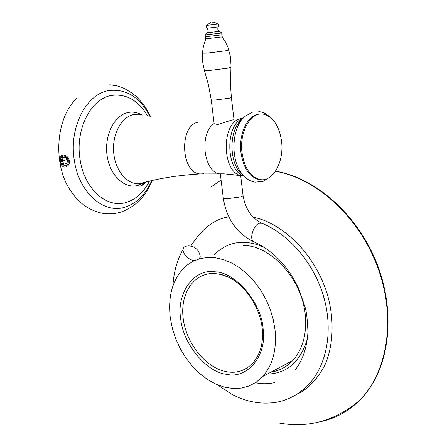 <?xml version="1.0" encoding="UTF-8"?>
<svg xmlns="http://www.w3.org/2000/svg" width="447" height="447" viewBox="0 0 447 447"><rect width="100%" height="100%" fill="white"/><g stroke="black" fill="none" stroke-linecap="round" stroke-linejoin="round"><path stroke-width="0.67" d="M243.872 176.096L240.86 175.621C221.438 171.654 221.338 121.701 240.827 118.595L242 118.371M233.714 119.774L231.887 120.019L217.706 124.557L214.001 123.651C199.083 133.385 203.519 171.86 219.578 173.827L223.723 173.81L235.033 174.9M62.049 156.254L62.977 156.059C67.62 155.483 70.676 163.926 65.787 165.781L63.524 165.96C60.127 162.825 59.58 159.618 61.876 156.338L62.049 156.254M76.996 98.172C55.003 118.109 52.428 167.072 72.017 192.702C80.136 204.134 90.473 211.034 103.028 213.387C109.66 214.376 116.036 213.795 122.143 211.649C135.922 206.246 145.895 195.976 152.069 180.845M214.035 122.752L214.001 123.651M64.709 167.049C60.401 167.362 58.356 157.059 61.602 155.416L62.893 155.087C68.603 154.455 72.369 164.3 66.257 166.653M202.34 53.355L202.659 61.999L204.368 70.453C204.067 70.749 205.642 70.771 209.073 70.531L228.082 68.134L230.948 67.212M228.92 50.003L225.998 50.768L206.961 53.137L202.351 53.199L203.491 45.918L205.776 38.928M222.198 36.883L205.81 38.839L205.424 36.805M231.35 97.306L230.479 84.679L231.004 64.938L230.317 56.227L227.892 47.108L225.132 41.359L222.226 36.911L221.868 34.76M205.145 35.961L205.408 36.777L221.824 34.844L221.729 33L205.352 34.927L207.207 32.877M281.576 141.459C284.236 161.859 272.787 182.46 259.785 179.51C250.376 176.923 244.448 167.96 242 152.634C239.167 132.01 250.733 111.588 263.227 114.108C273.145 116.65 279.258 125.769 281.576 141.459M261.478 179.711L258.752 179.504C249.342 176.917 243.414 167.966 240.967 152.645C238.312 133.133 248.532 113.382 260.461 114.024M66.704 164.11L64.072 164.127L62.256 160.831L63.066 157.512L65.698 157.484L67.525 160.786L66.704 164.11M66.871 163.434L64.072 164.127M62.256 160.831L66.921 159.696M68.268 160.328L68.408 161.238M65.698 165.82L65.642 165.826C61.222 163.473 60.362 160.222 63.066 156.059M194.529 260.584C187.31 260.221 179.945 250.359 184.393 247.018L185.818 246.185L188.79 245.861C195.216 246.481 199.027 249.968 200.228 256.332L199.507 258.779M199.563 253.488L200.228 256.332M214.32 254.768C223.131 245.962 233.239 241.844 244.632 242.408L245.101 242.43C251.493 242.693 258.226 244.543 265.311 247.979M307.525 338.468C300.54 361.679 287.142 373.547 267.328 374.072M227.098 374.396L226.227 374.256C205.938 372.094 182.594 342.933 180.705 318.65C176.358 293.908 193.411 268.843 214.13 271.748L215.013 271.826C235.547 272.134 261.601 302.77 263.099 328.808C267.239 355.415 247.465 379.084 227.098 374.396M275.011 329.562C276.922 349.347 272.81 365.009 262.68 376.553L256.366 382.096L249.158 385.979L241.268 388.113L232.932 388.493L224.366 387.124L215.806 384.085L207.469 379.475L199.558 373.435L192.266 366.138L185.756 357.768L180.191 348.543L175.693 338.681L172.374 328.428L170.313 318.029C167.619 294.819 173.185 277.19 187.008 265.149L193.272 261.182L200.234 258.584L207.754 257.444L215.655 257.813L223.763 259.713L231.887 263.115L239.821 267.971L247.381 274.167L254.354 281.571L260.579 290.008L265.876 299.261L270.117 309.112L273.184 319.298L275.011 329.562M143.018 183.153L139.173 183.79C127.009 184.566 115.175 170.463 113.672 152.511C112.024 134.575 121.204 117.237 133.346 114.6L138.201 114.192L142.789 115.097M146.208 181.912L143.252 183.086M202.776 121.992L198.239 122.137C178.923 125.233 180.694 172.961 200.038 173.933L203.994 173.754M144.197 182.426L138.134 185.326C124.802 189.372 109.979 175.811 107.124 155.835C104.067 135.916 114.063 115.443 127.792 112.555L128.043 112.499C132.647 111.566 137.117 112.298 141.448 114.7M149.27 181.521C143.666 192.311 136.123 199.233 126.635 202.301C106.989 208.995 84.036 188.941 80.019 159.048C75.096 129.395 90.903 98.586 111.554 95.434C126.317 93.484 138.386 100.402 147.75 116.192M150.058 116.667C139.961 97.245 126.222 88.54 108.839 90.562C86.254 93.87 68.844 127.546 74.269 159.987C78.711 192.696 103.916 214.454 125.322 207.05C136.732 203.24 145.476 194.546 151.555 180.968M252.315 112.208L245.224 116.248C231.719 126.16 229.942 159.903 242.185 174.006C245.554 178.454 249.845 181.18 255.058 182.186L263.317 181.258L269.781 177.196M243.107 118.237C224.835 124.037 225.651 170.944 244.001 176.101M242.213 119.26C228.138 129.228 228.78 165.681 243.09 175.101M143.621 182.991L142.112 185.371M234.021 119.729L231.378 97.524L229.177 98.211L214.789 100.055C212.085 100.184 210.889 100.083 211.207 99.748L208.514 85.064L204.413 70.615M207.464 32.748C208.537 31.893 208.403 30.39 207.05 28.239L218.136 26.921C217.46 29.318 217.901 30.787 219.455 31.335L207.447 32.748M221.712 32.972L219.522 31.351M212.923 22.361C212.945 21.78 214.672 22.344 218.102 24.049L218.767 25.356L218.203 26.859M218.102 24.049L206.765 25.395C209.079 23.345 210.381 22.456 210.666 22.73M212.219 22.389L211.923 22.423L212.219 22.389M243.028 195.317L243.079 195.752C245.492 209.252 251.812 218.432 262.026 223.293L259.299 223.26C253.231 225.031 248.929 239.888 253.896 241.838C272.86 250.314 287.84 265.987 298.847 288.851L305.362 307.977C306.743 313.476 307.603 321.611 307.938 332.372C306.893 347.9 302.625 360.433 295.132 369.965M240.676 175.593L243.079 195.752L240.972 196.859L226.858 198.775C224.17 198.697 222.964 198.345 223.249 197.714L220.321 173.9M253.27 217.276C273.95 220.74 310.151 243.805 326.606 291.807C334.881 318.538 333.462 346.581 324.494 365.909C316.968 379.514 308.089 388.84 297.858 393.88M275.453 171.285C316.532 178.269 359.405 217.192 377.832 267.63C396.344 318.052 387.694 372.452 359.522 400.411C348.28 411.508 335.278 418.588 320.521 421.638M271.15 372.027C279.548 370.77 286.728 366.942 292.684 360.539C302.792 349.208 306.977 333.954 305.251 314.777C302.043 279.269 271.234 245.543 243.414 245.392M228.54 277.269L220.919 274.497C242.408 278.995 263.166 308.877 262.484 335.127C262.624 358.907 246.493 375.044 227.674 371.87L226.836 371.736C206.028 368.255 186.243 343.721 183.186 318.476C179.85 293.21 194.216 271.966 215.27 273.586L220.919 274.497L228.154 277.084M210.839 187.137L221.081 180.091M190.83 246.079C202.1 228.456 214.783 218.739 228.881 216.935M145.51 182.482C142.319 185.606 140.146 186.762 139 185.952L138.665 185.08L139.173 183.79C157.947 178.448 178.236 175.157 200.038 173.933L220.455 173.872M240.86 175.621L228.59 174.347M213.934 122.964L214.024 123.685M240.989 175.654L244.023 176.124M150.684 116.79L146.325 108.66L142.872 103.698L136.911 97.077L132.424 93.3L124.344 88.456L117.226 85.902L109.8 84.729M269.53 116.706C266.39 113.756 262.808 112.035 258.774 111.549M211.235 99.96L214.174 123.875M205.139 35.905L205.318 35.011M207.045 28.234L206.263 26.87M206.263 26.842L206.726 25.44M259.785 179.51L258.752 179.504M262.026 223.293C289.013 234.329 313.319 262.573 323.298 295.473C333.233 328.322 327.746 363.282 309.33 383.727C300.127 393.639 289.254 399.797 276.71 402.205C261.752 404.669 246.923 402.116 232.228 394.545L217.097 384.649M172.905 285.896C173.693 272.279 177.124 259.992 183.203 249.035M255.522 382.666C261.143 384.085 267.569 384.068 274.799 382.61M223.299 198.138C226.646 218.918 236.843 233.485 253.896 241.838M278.364 422.901C308.19 428.444 335.239 420.951 359.522 400.411L365.964 393.192C390.717 362.383 395.522 308.855 375.949 261.199C356.399 213.515 315.152 177.755 275.542 171.151M292.684 360.539L262.68 376.553"/></g></svg>
